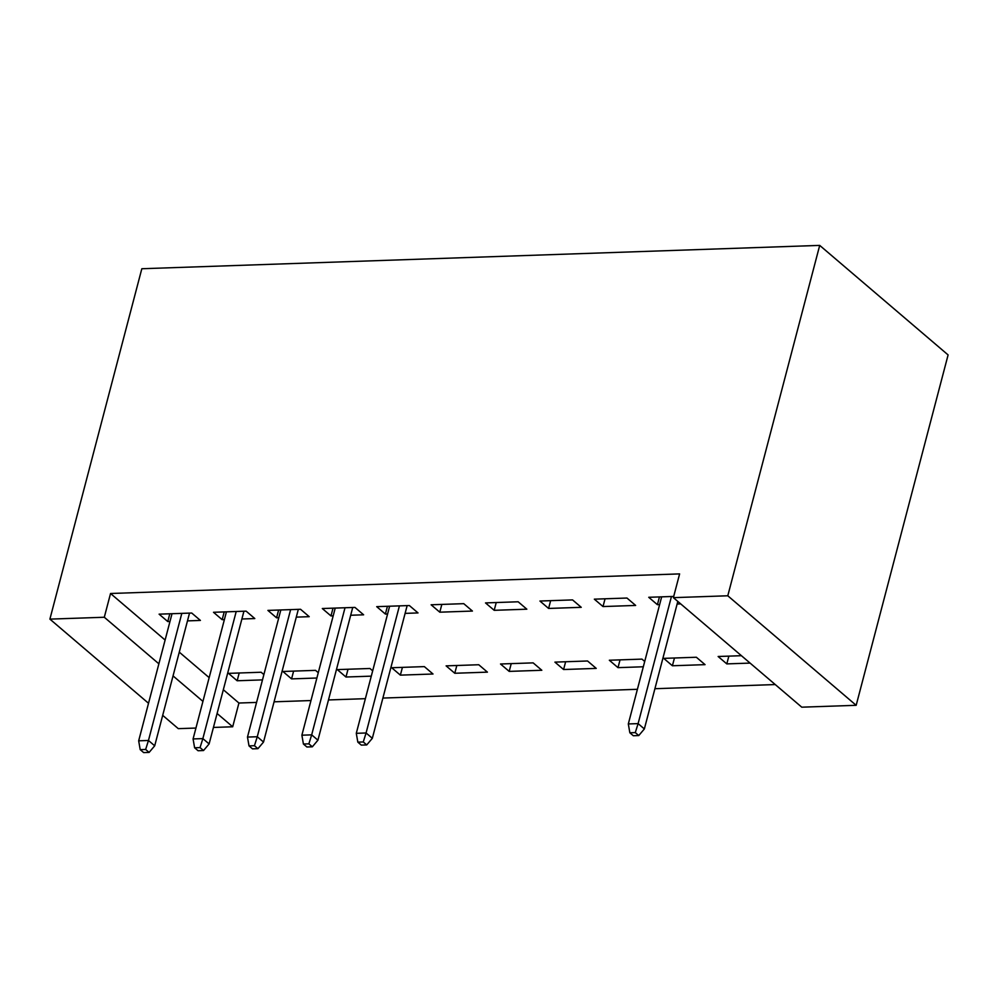 <?xml version="1.0" encoding="UTF-8"?>
<svg xmlns="http://www.w3.org/2000/svg" width="998" height="998" viewBox="0 0 998 998"><rect width="100%" height="100%" fill="white"/><g stroke="black" fill="none" stroke-linecap="round" stroke-linejoin="round"><path stroke-width="1.5" d="M223.327 689.73L238.921 703.029L256.573 702.417M274.076 701.819L310.977 700.546M328.479 699.947L365.38 698.675M382.883 698.064L637.41 689.306M654.913 688.707L775.246 684.553M238.921 703.029L232.696 726.781L213.435 727.442M195.932 728.053L178.293 728.652L162.699 715.354M165.107 640.042L110.541 593.498L679.613 573.9L673.388 597.652L801.768 707.183L856.172 705.312L948.1 354.926L819.707 245.396L141.828 268.736L49.9 619.122L104.303 617.251L158.869 663.807M318.275 672.702L315.53 670.357L282.896 671.479L291.566 678.89L316.89 678.016M241.89 618.997L254.814 618.56L246.132 611.15L213.497 612.285L222.167 619.683L224.375 619.608M433.02 674.012L424.35 666.614L391.703 667.737L400.373 675.135L433.02 674.012M350.697 615.255L363.621 614.805L354.951 607.408L322.304 608.531L330.974 615.928L333.195 615.853M541.827 670.269L533.157 662.872L500.509 663.994L509.192 671.392L541.827 670.269M463.758 603.665L431.111 604.788L439.794 612.186L472.428 611.063L463.758 603.665M644.708 661.462L641.964 659.117L609.329 660.239L617.999 667.65L643.311 666.776M572.565 599.91L539.93 601.033L548.601 608.443L581.248 607.32L572.565 599.91M750.097 663.096L726.806 663.895L718.136 656.497L741.414 655.698M673.7 596.43L648.737 597.291L657.408 604.688L659.628 604.613M680.698 603.89L677.131 604.015M179.278 652.143L209.156 677.63M626.969 598.039L594.334 599.162L603.004 606.559L635.651 605.437L626.969 598.039M705.05 664.643L696.367 657.245L663.732 658.368L672.403 665.766L705.05 664.643M518.162 601.782L485.515 602.917L494.197 610.314L526.844 609.192L518.162 601.782M596.243 668.398L587.56 660.988L554.913 662.123L563.596 669.521L596.243 668.398M405.101 613.383L418.025 612.934L409.355 605.537L376.708 606.659L385.39 614.057L387.598 613.982M487.423 672.141L478.753 664.743L446.106 665.866L454.789 673.263L487.423 672.141M296.294 617.126L309.218 616.677L300.548 609.279L267.901 610.402L276.571 617.812L278.791 617.725M372.678 670.831L369.946 668.485L337.299 669.608L345.969 677.018L371.293 676.145M187.487 620.881L200.411 620.432L191.728 613.034L159.094 614.157L167.764 621.554L169.972 621.48M263.871 674.573L261.127 672.24L228.492 673.363L237.162 680.761L262.474 679.888M173.041 675.895L202.931 701.382M217.102 713.483L232.696 726.781M49.9 619.122L148.515 703.266M110.541 593.498L104.303 617.251M673.388 597.652L727.792 595.781L819.707 245.396M856.172 705.312L727.792 595.781M659.453 596.916L657.408 604.688M728.852 656.123L726.806 663.895M605.05 598.8L603.004 606.559M674.448 658.006L672.403 665.766M550.634 600.671L548.601 608.443M620.032 659.878L617.999 667.65M496.231 602.543L494.197 610.314M565.629 661.749L563.596 669.521M441.827 604.414L439.794 612.186M511.226 663.62L509.192 671.392M387.424 606.285L385.39 614.057M456.822 665.491L454.789 673.263M333.02 608.169L330.974 615.928M402.419 667.375L400.373 675.135M278.617 610.04L276.571 617.812M348.015 669.246L345.969 677.018M224.213 611.911L222.167 619.683M293.612 671.118L291.566 678.89M169.797 613.782L167.764 621.554M239.196 672.989L237.162 680.761M635.289 732.594L629.85 732.782L633.318 735.738L638.77 735.551L635.289 732.594L638.109 723.612L628.316 723.949L661.662 596.841M671.454 596.505L638.109 723.612L644.359 728.939L677.804 601.432M638.77 735.551L644.359 728.939M628.316 723.949L629.85 732.782M363.272 741.963L357.833 742.15L361.301 745.107L366.74 744.92L363.272 741.963L366.079 732.981L356.286 733.318L389.632 606.21M399.425 605.873L366.079 732.981L372.329 738.308L407.147 605.611M366.74 744.92L372.329 738.308M356.286 733.318L357.833 742.15M308.869 743.834L303.417 744.021L306.897 746.991L312.337 746.803L308.869 743.834L311.675 734.852L301.883 735.202L335.228 608.081M345.021 607.745L311.675 734.852L317.925 740.192L352.731 607.483M312.337 746.803L317.925 740.192M301.883 735.202L303.417 744.021M254.453 745.706L249.013 745.893L252.482 748.862L257.933 748.675L254.453 745.706L257.272 736.736L247.479 737.073L280.825 609.965M290.618 609.628L257.272 736.736L263.522 742.063L298.327 609.354M257.933 748.675L263.522 742.063M247.479 737.073L249.013 745.893M200.049 747.589L194.61 747.776L198.078 750.733L203.517 750.546L200.049 747.589L202.868 738.607L193.076 738.944L226.421 611.836M236.214 611.5L202.868 738.607L209.106 743.934L243.924 611.238M203.517 750.546L209.106 743.934M193.076 738.944L194.61 747.776M145.646 749.461L140.207 749.648L143.675 752.604L149.114 752.417L145.646 749.461L148.465 740.479L138.672 740.815L172.018 613.708M181.811 613.371L148.465 740.479L154.702 745.805L189.52 613.109M149.114 752.417L154.702 745.805M138.672 740.815L140.207 749.648"/></g></svg>
